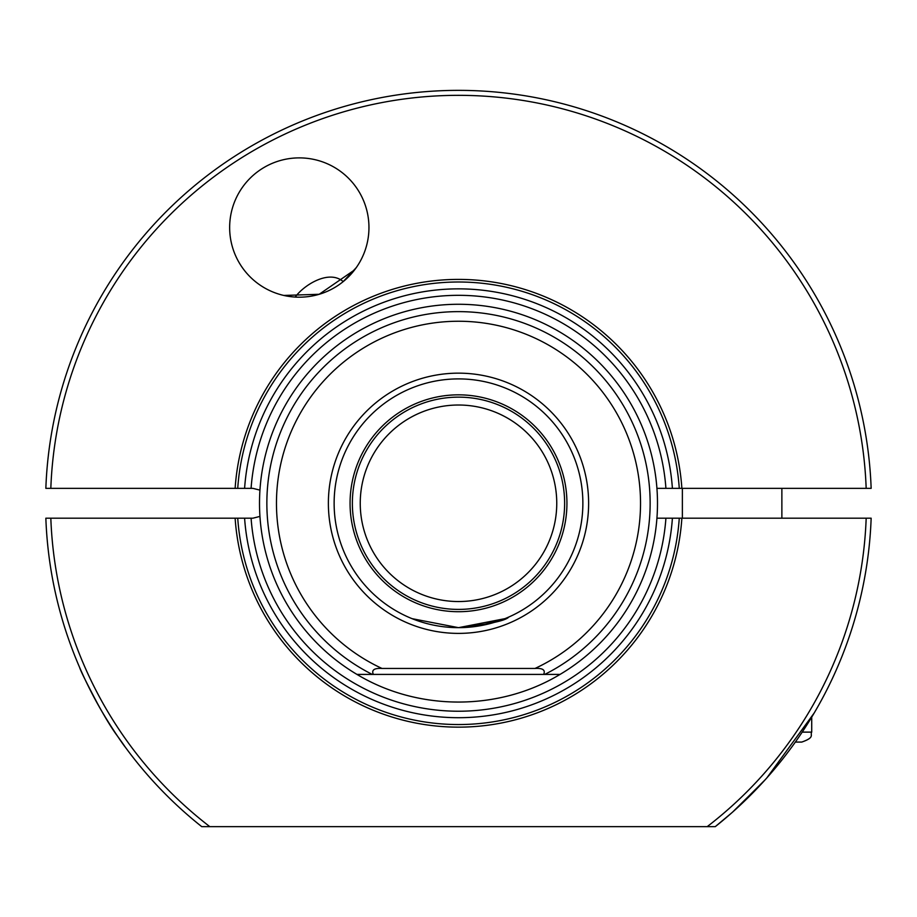 <?xml version="1.0" encoding="UTF-8"?>
<svg xmlns="http://www.w3.org/2000/svg" width="917" height="917" viewBox="0 0 917 917"><rect width="100%" height="100%" fill="white"/><g stroke="black" fill="none" stroke-linecap="round" stroke-linejoin="round"><path stroke-width="1.38" d="M334.132 503.273A124.368 124.368 0 0 1 458.5 378.904A124.368 124.368 0 0 1 582.868 503.273A124.368 124.368 0 0 1 458.5 627.652A124.368 124.368 0 0 1 334.132 503.273A124.368 124.368 0 0 1 458.5 378.904A124.368 124.368 0 0 1 582.868 503.273A124.368 124.368 0 0 1 458.5 627.652A124.368 124.368 0 0 1 334.132 503.273M458.5 611.708A108.435 108.435 0 0 0 566.935 503.273A108.435 108.435 0 0 0 458.5 394.837A108.435 108.435 0 0 0 350.065 503.273A108.435 108.435 0 0 0 458.5 611.708M811.717 717.14L811.717 732.121C809.826 734.987 815.442 737.257 801.767 742.071L795.371 742.071M544.744 674.408L560.046 674.408A199 199 0 0 0 458.5 304.272A199 199 0 0 0 356.954 674.408L373.345 674.408C371.362 669.995 374.239 668.012 381.976 668.447L535.024 668.447C542.761 668.012 545.638 669.995 543.655 674.408L544.744 674.408A191.642 191.642 0 0 0 607.616 382.893A191.642 191.642 0 0 0 309.384 382.893A191.642 191.642 0 0 0 372.256 674.408M373.345 674.408L543.655 674.408M560.046 674.408C498.882 711.271 418.118 711.271 356.954 674.408M334.522 658.933L335.37 659.61M582.478 658.933L581.642 659.598M582.731 658.738L581.63 659.61L582.731 658.738M295.194 297.062C304.1 284.9 328.962 269.266 343.21 281.599L356.243 267.638L354.592 269.896L319.196 294.277L283.811 295.446M871.15 518.197L866.175 518.197A407.95 407.95 0 0 1 707.202 826.641L715.271 826.641A412.925 412.925 0 0 0 871.15 518.197M656.939 488.348L871.15 488.348A412.925 412.925 0 0 0 458.5 90.359A412.925 412.925 0 0 0 45.85 488.348L252.874 488.348L259.935 490.125M681.87 488.348A223.874 223.874 0 0 0 458.5 279.398A223.874 223.874 0 0 0 235.13 488.348M50.825 488.348A407.95 407.95 0 0 1 458.5 95.334A407.95 407.95 0 0 1 866.175 488.348M229.651 227.531A69.646 69.646 0 0 1 299.297 157.884A69.646 69.646 0 0 1 368.955 227.531A69.646 69.646 0 0 1 299.297 297.188A69.646 69.646 0 0 1 229.651 227.531M328.378 503.273A130.122 130.122 0 0 0 523.561 615.96A130.122 130.122 0 0 0 523.561 390.585A130.122 130.122 0 0 0 328.378 503.273M508.775 617.038C505.829 620.694 489.07 624.236 458.5 627.652L412.088 618.666M458.5 627.652L477.837 626.139L504.912 618.666L458.569 627.652M866.175 518.197L656.939 518.197M259.935 516.42L252.874 518.197L235.13 518.197A223.874 223.874 0 0 0 458.5 727.147A223.874 223.874 0 0 0 681.87 518.197L679.887 518.197M235.13 518.197L45.85 518.197A412.925 412.925 0 0 0 201.729 826.641L209.798 826.641A407.95 407.95 0 0 1 50.825 518.197M209.798 826.641L707.202 826.641M79.733 667.691C79.045 667.989 102.337 716.028 117.514 736.145C135.682 761.236 116.768 737.337 99.472 707.248C87.298 684.334 80.719 671.152 79.733 667.691M283.869 295.457L292.214 296.821M715.398 826.549L716.292 825.839M715.776 826.251L732.316 812.347M733.76 811.064L765.351 779.588M764.342 780.699L732.614 812.084M715.271 826.641L732.121 812.519M766.876 777.88L814.204 712.979M458.5 397.141A106.131 106.131 0 0 0 352.369 503.273A106.131 106.131 0 0 0 458.5 609.404A106.131 106.131 0 0 0 564.631 503.273A106.131 106.131 0 0 0 458.5 397.141M556.757 503.273A98.257 98.257 0 0 0 458.5 405.016A98.257 98.257 0 0 0 360.243 503.273A98.257 98.257 0 0 0 458.5 601.541A98.257 98.257 0 0 0 556.757 503.273M801.767 742.071C815.373 737.337 809.814 735.067 811.717 732.121L802.203 732.121M381.976 668.447A182.036 182.036 0 0 1 315.62 390.493A182.036 182.036 0 0 1 601.38 390.493A182.036 182.036 0 0 1 535.024 668.447M665.914 488.348A207.953 207.953 0 0 0 458.5 295.32A207.953 207.953 0 0 0 251.086 488.348M251.086 518.197A207.953 207.953 0 0 0 458.5 711.225A207.953 207.953 0 0 0 665.914 518.197M672.402 488.348A214.429 214.429 0 0 0 458.5 288.855A214.429 214.429 0 0 0 244.598 488.348M244.598 518.197A214.429 214.429 0 0 0 458.5 717.702A214.429 214.429 0 0 0 672.402 518.197M679.268 488.348A221.272 221.272 0 0 0 458.5 282A221.272 221.272 0 0 0 237.732 488.348M237.732 518.197A221.272 221.272 0 0 0 458.5 724.545A221.272 221.272 0 0 0 679.268 518.197M682.374 488.348L682.374 518.197M781.869 488.348L781.869 518.197"/></g></svg>
